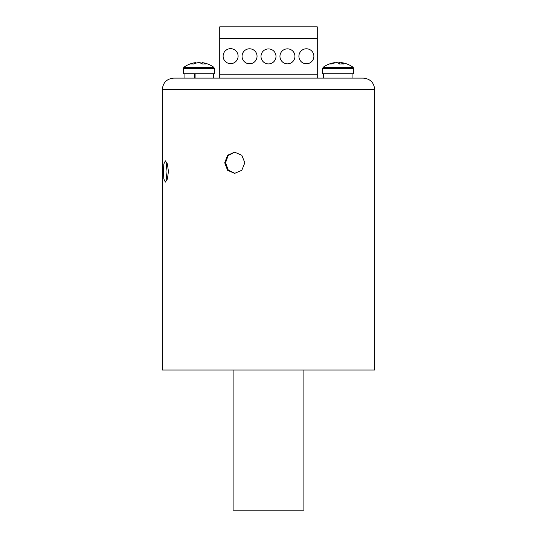 <?xml version="1.0" encoding="UTF-8"?>
<svg xmlns="http://www.w3.org/2000/svg" width="537" height="537" viewBox="0 0 537 537"><rect width="100%" height="100%" fill="white"/><g stroke="black" fill="none" stroke-linecap="round" stroke-linejoin="round"><path stroke-width="0.81" d="M195.092 73.737L195.092 78.12L194.595 78.12L194.595 73.737M322.576 78.12L352.937 78.12L352.937 73.737M323.777 73.737L323.777 78.12L323.663 73.737M374.665 89.444L162.335 89.444L162.335 370.013L374.665 370.013L374.665 89.444C373.994 82.57 370.221 78.791 363.341 78.12L173.659 78.12L184.063 78.12L184.063 73.737M301.767 78.12L310.97 78.12M216.834 78.12L268.5 78.12M306.399 48.786A7.498 7.498 0 0 0 298.901 56.284A7.498 7.498 0 0 0 306.399 63.775A7.498 7.498 0 0 0 313.89 56.284A7.498 7.498 0 0 0 306.399 48.786M287.449 48.847A7.498 7.498 0 0 0 279.952 56.345A7.498 7.498 0 0 0 287.449 63.843A7.498 7.498 0 0 0 294.947 56.345A7.498 7.498 0 0 0 287.449 48.847M230.601 48.659A7.498 7.498 0 0 0 223.11 56.15A7.498 7.498 0 0 0 230.601 63.648A7.498 7.498 0 0 0 238.099 56.15A7.498 7.498 0 0 0 230.601 48.659M249.551 48.786A7.498 7.498 0 0 0 242.053 56.284A7.498 7.498 0 0 0 249.551 63.775A7.498 7.498 0 0 0 257.048 56.284A7.498 7.498 0 0 0 249.551 48.786M268.5 48.914A7.498 7.498 0 0 0 261.002 56.412A7.498 7.498 0 0 0 268.5 63.903A7.498 7.498 0 0 0 275.998 56.412A7.498 7.498 0 0 0 268.5 48.914M353.688 73.737L322.603 73.737L322.603 68.447L353.688 68.447L353.688 73.737M166.826 180.56L165.993 171.478L166.826 162.396M163.369 171.478L163.852 178.989L165.376 182.097L167.423 178.982L168.417 171.478L167.423 163.973L165.376 160.858L163.852 163.966L163.369 171.478M235.025 173.377L228.272 170.128L225.547 162.771L228.138 155.576L234.622 152.193M224.714 162.771L227.581 170.283L234.609 173.391L241.804 170.276L244.838 162.771L241.811 155.267L234.609 152.159L227.581 155.26L224.714 162.771M353.688 68.447L353.091 67.266L323.2 67.266L322.603 68.447M353.091 67.266A25.414 25.414 0 0 0 343.747 63.037A25.313 23.151 90 0 0 341.129 62.614A25.313 10.23 90 0 1 343.714 64.037A23.547 15.969 155.9 0 0 339.572 64.037A25.313 10.23 90 0 0 336.988 62.614A25.313 23.151 90 0 0 331.148 64.037A23.547 7.055 -134.7 0 0 330.168 63.957A23.547 7.055 -134.7 0 0 329.315 64.037A25.313 23.151 90 0 1 332.544 63.037A25.414 25.414 0 0 0 323.2 67.266M214.397 73.737L183.312 73.737L183.312 68.447L214.397 68.447L214.397 73.737M214.397 68.447L213.8 67.266L183.909 67.266L183.312 68.447M202.046 63.708L202.046 62.614A25.313 16.217 -90 0 1 206.134 64.037A23.547 13.405 144.7 0 0 204.443 63.957A23.547 13.405 144.7 0 0 202.657 64.037A25.313 16.217 -90 0 0 198.569 62.614A25.313 19.433 90 0 0 193.662 64.037A23.547 11.19 -139.7 0 0 190.763 64.037A25.313 19.433 90 0 1 195.32 62.654A25.414 25.414 0 0 0 183.909 67.266M195.663 63.245L195.663 62.614A25.313 19.433 90 0 0 195.32 62.654M213.8 67.266A25.414 25.414 0 0 0 202.389 62.654A25.313 19.433 90 0 0 202.046 62.614M202.046 63.245A25.313 19.433 90 0 0 199.14 62.614M189.279 67.266L193.011 67.266M204.698 67.266L208.43 67.266M317.266 74.234L219.734 74.234L219.734 38.583L317.266 38.583L317.266 78.12M219.734 38.583L219.734 26.85L317.266 26.85L317.266 38.583M219.734 74.234L219.734 78.12M335.155 62.876L335.155 62.614A25.313 23.151 90 0 0 332.544 63.037M341.129 63.957L341.129 62.614M339.303 63.802L339.303 62.614A25.313 23.151 90 0 1 341.129 62.876M338.142 63.037A25.313 10.23 90 0 1 339.303 62.614M233.112 370.013L233.112 510.15L303.888 510.15L303.888 370.013M213.645 73.737L213.645 78.12M323.355 73.737L323.355 78.12M162.335 89.444C163.006 82.57 166.779 78.791 173.659 78.12"/></g></svg>
